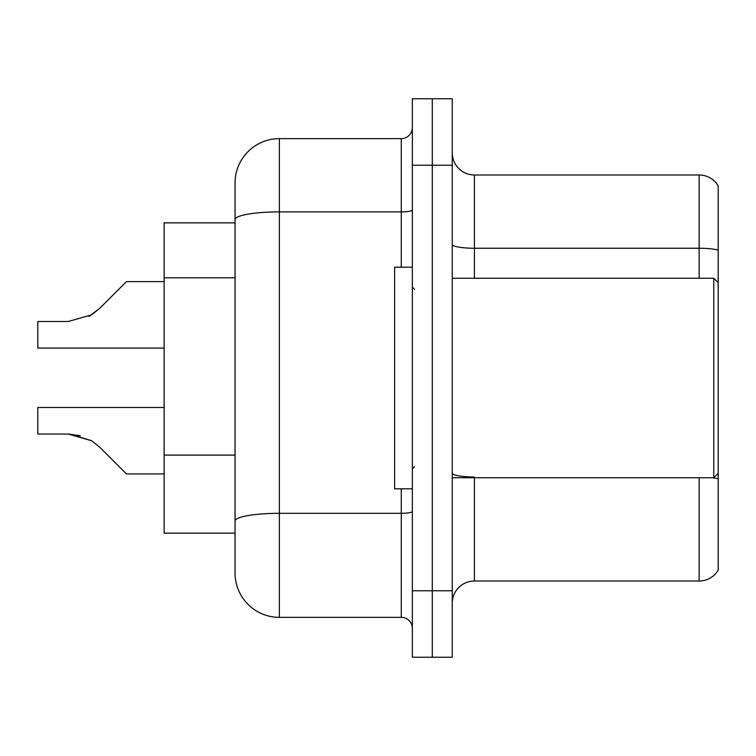 <?xml version="1.0" encoding="UTF-8"?>
<svg xmlns="http://www.w3.org/2000/svg" width="756" height="756" viewBox="0 0 756 756"><rect width="100%" height="100%" fill="white"/><g stroke="black" fill="none" stroke-linecap="round" stroke-linejoin="round"><path stroke-width="1.13" d="M401.275 267.189L401.275 211.897L279.38 211.897A44.33 7.702 180 0 0 235.05 219.599L235.05 182.971A44.33 44.33 0 0 1 279.38 138.641L279.38 617.359A44.33 44.33 0 0 1 235.05 573.029L235.05 219.599L235.05 222.859L164.128 222.859L164.128 533.141L235.05 533.141M452.249 603.175A22.16 22.16 0 0 1 474.409 581.014L699.139 581.014L699.139 477.735M432.3 590.767L432.3 657.247L452.249 657.247L452.249 590.767L432.3 590.767L432.3 657.247L412.351 657.247L412.351 590.767L432.3 590.767L432.3 165.233L432.3 590.767M412.351 590.767L412.351 98.752L432.3 98.752L432.3 165.233L432.3 98.752L452.249 98.752L452.249 590.767M718.2 185.844A22.16 22.16 0 0 0 699.139 174.986A22.16 22.16 0 0 1 718.2 185.844L718.2 570.156A22.16 22.16 0 0 1 699.139 581.014M718.2 250.132L718.2 251.323L718.2 250.132A22.16 3.846 180 0 0 699.139 248.242L699.139 174.986L474.409 174.986A22.16 22.16 0 0 1 452.249 152.825A22.16 22.16 0 0 0 474.409 174.986L474.409 278.265M718.2 251.323L718.2 282.697L713.768 278.265L713.768 477.735L718.2 473.303L718.2 478.85A22.16 3.846 180 0 0 712.417 477.735M279.38 617.359L401.275 617.359L401.275 488.811M279.38 138.641L401.275 138.641A11.085 11.085 0 0 0 412.351 127.556M235.05 573.029L235.05 528.709M235.05 182.971L235.05 207.342M412.351 628.444A11.085 11.085 0 0 0 401.275 617.359M164.128 407.475L37.8 407.475L37.8 434.038L68.201 434.038L37.8 434.038L68.201 434.038L37.8 434.038L68.201 434.038L37.8 434.038L68.201 434.038L37.8 434.038L68.201 434.038L37.8 434.038L68.201 434.038L37.8 434.038L68.201 434.038L37.8 434.038L68.201 434.038L37.8 434.038L68.201 434.038L37.8 434.038L68.201 434.038L91.599 440.72L69.864 434.067L91.599 440.72L69.864 434.067L91.599 440.72L69.864 434.067L91.599 440.72L69.864 434.067L91.599 440.72L69.864 434.067L91.599 440.72L69.864 434.067L91.599 440.72L69.864 434.067L91.599 440.72L69.864 434.067L91.599 440.72L69.864 434.067L91.599 440.72L99.537 447.023L126.45 473.936L164.128 473.936M91.599 440.72L99.537 447.023M164.128 281.619L126.45 281.619L99.537 308.533L88.877 316.395L91.599 314.836L68.201 321.517L37.8 321.517L37.8 348.081L164.128 348.081M99.537 308.533L91.599 314.836M412.351 267.189L394.623 267.189L394.623 488.811L412.351 488.811M80.363 435.74L68.201 434.038M235.05 277.802L164.128 277.802M235.05 455.103L164.128 455.103M474.409 477.735L474.409 581.014M699.139 278.265L699.139 248.242L474.409 248.242A22.16 3.846 0 0 1 452.249 244.396M452.249 165.233L412.351 165.233M474.409 476.97A22.16 3.846 0 0 1 452.249 473.114M412.351 511.387A11.085 1.928 0 0 1 401.275 513.315L279.38 513.315A44.33 7.702 180 0 0 235.05 521.007M412.351 209.97A11.085 1.928 0 0 1 401.275 211.897L401.275 138.641M452.249 477.735L713.768 477.735M414.571 289.35L412.351 287.129M414.571 466.65L412.351 468.871M452.249 278.265L713.768 278.265"/></g></svg>
